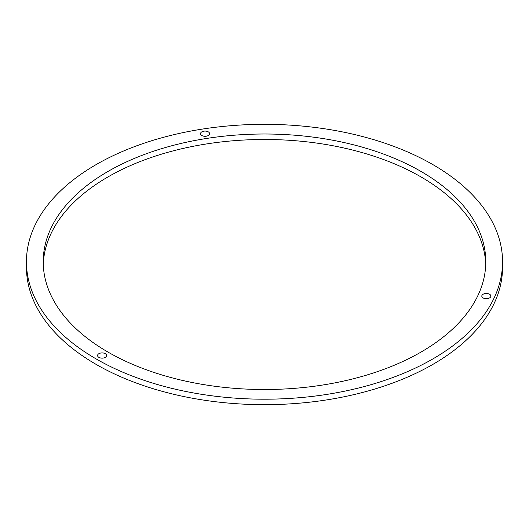 <?xml version="1.0" encoding="UTF-8"?>
<svg xmlns="http://www.w3.org/2000/svg" width="529" height="529" viewBox="0 0 529 529"><rect width="100%" height="100%" fill="white"/><g stroke="black" fill="none" stroke-linecap="round" stroke-linejoin="round"><path stroke-width="0.79" d="M26.45 261.762L26.45 267.238A238.05 137.434 0 0 0 173.4 394.211A238.05 137.434 0 0 0 432.828 364.421A238.05 137.434 0 0 0 502.55 267.238L502.55 261.762A238.05 137.434 0 0 0 355.6 134.789A238.05 137.434 0 0 0 96.172 164.579A238.05 137.434 0 0 0 26.45 261.762A238.05 137.434 0 0 0 173.4 388.736A238.05 137.434 0 0 0 432.828 358.946A238.05 137.434 0 0 0 502.55 261.762M43.266 264.5A221.287 127.76 180 0 1 108.028 176.898A221.287 127.76 180 0 1 346.984 148.689A221.287 127.76 180 0 1 485.734 264.5M420.972 352.102A221.287 127.76 180 0 1 179.82 379.796A221.287 127.76 180 0 1 43.213 261.762A221.287 127.76 180 0 1 108.028 171.422A221.287 127.76 180 0 1 349.18 143.729A221.287 127.76 180 0 1 485.787 261.762A221.287 127.76 180 0 1 420.972 352.102M105.304 357.373A4.53 2.612 0 0 0 106.627 355.521A4.53 2.612 0 0 0 103.829 353.108A4.53 2.612 0 0 0 98.897 353.676A4.53 2.612 0 0 0 97.574 355.521A4.53 2.612 0 0 0 100.371 357.935A4.53 2.612 0 0 0 105.304 357.373M487.513 293.555A4.53 2.612 0 0 0 481.813 296.081A4.53 2.612 0 0 0 485.172 298.607A4.53 2.612 0 0 0 490.866 296.081A4.53 2.612 0 0 0 487.513 293.555M200.683 134.359A4.53 2.612 0 0 0 205.649 136.277A4.53 2.612 0 0 0 209.583 133.685A4.53 2.612 0 0 0 209.431 133.004A4.53 2.612 0 0 0 204.465 131.093A4.53 2.612 0 0 0 200.531 133.685A4.53 2.612 0 0 0 200.683 134.359"/></g></svg>
